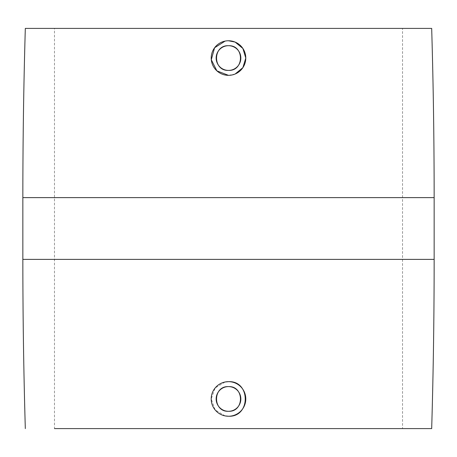 <?xml version="1.0" encoding="UTF-8"?>
<svg xmlns="http://www.w3.org/2000/svg" width="457" height="457" viewBox="0 0 457 457"><rect width="100%" height="100%" fill="white"/><g stroke="black" fill="none" stroke-linecap="round" stroke-linejoin="round"><path stroke-width="0.34" stroke-dasharray="2.29 1.71" d="M235.127 74.023L228.5 75.342M225.118 41.096L228.5 40.759M225.118 415.904L215.127 409.912L211.208 398.944L215.133 387.976L225.118 381.989M402.531 428.592L54.469 428.592L402.531 428.592L54.469 428.592L54.469 28.408L402.531 28.408L402.531 428.592M25.318 28.408L431.682 28.408M402.531 28.408L54.469 28.408M22.85 259.376L434.15 259.376M22.85 197.624L434.15 197.624"/><path stroke-width="0.69" d="M228.5 70.401C212.574 71.178 212.556 44.952 228.5 45.7C244.438 44.94 244.426 71.172 228.5 70.401A12.35 12.35 0 0 1 216.15 58.05A12.35 12.35 0 0 1 228.5 45.7A12.35 12.35 0 0 1 240.85 58.05A12.35 12.35 0 0 1 228.5 70.401M228.5 40.759A17.292 17.292 0 0 1 245.792 58.05A17.292 17.292 0 0 1 228.5 75.342A17.292 17.292 0 0 1 211.208 58.05A17.292 17.292 0 0 1 228.5 40.759L235.115 42.078L242.884 48.453L245.792 58.056L242.878 67.653L235.127 74.023M228.5 75.342L216.892 70.869L211.294 59.764L214.601 47.762L225.118 41.096M434.15 197.624L22.85 197.624A5796.799 5796.799 0 0 1 25.318 28.408L431.682 28.408A5796.799 5796.799 0 0 1 434.15 197.624L434.15 259.376A5796.799 5796.799 0 0 1 431.682 428.592L54.469 428.592M22.85 197.624L22.85 259.376A5796.799 5796.799 0 0 0 25.318 428.592M225.118 381.989L228.5 381.658C250.802 380.578 250.813 417.304 228.5 416.241L225.118 415.904M228.5 381.658A17.292 17.292 0 0 1 245.792 398.95A17.292 17.292 0 0 1 228.5 416.241A17.292 17.292 0 0 1 211.208 398.95A17.292 17.292 0 0 1 228.5 381.658M402.531 428.592L431.682 428.592M228.5 386.599A12.35 12.35 0 0 1 240.85 398.95A12.35 12.35 0 0 1 228.5 411.3A12.35 12.35 0 0 1 216.15 398.95A12.35 12.35 0 0 1 228.5 386.599C244.432 385.828 244.438 412.06 228.5 411.3C212.562 412.065 212.568 385.839 228.5 386.599M434.15 259.376L22.85 259.376"/></g></svg>
